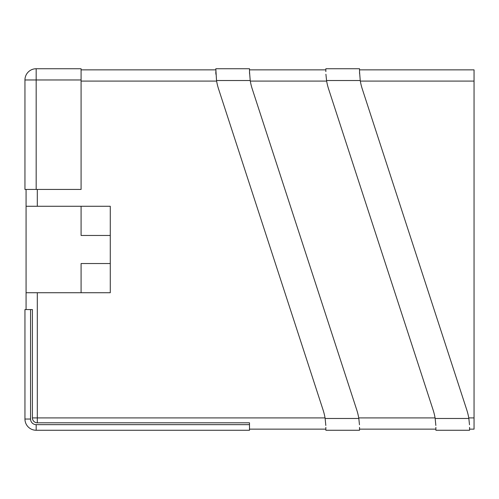 <?xml version="1.0" encoding="UTF-8"?>
<svg xmlns="http://www.w3.org/2000/svg" width="499" height="499" viewBox="0 0 499 499"><rect width="100%" height="100%" fill="white"/><g stroke="black" fill="none" stroke-linecap="round" stroke-linejoin="round"><path stroke-width="0.75" d="M37.3 292.726L110.279 292.726L110.279 206.274L26.073 206.274L26.073 292.726L37.3 292.726L37.3 417.913L325.042 417.913M435.876 429.14L359.529 429.14M325.847 429.14L249.5 429.14M249.5 69.86L325.847 69.86M81.088 69.86L215.817 69.86L215.817 68.737L216.529 80.526A56.138 56.138 0 0 0 218.574 88.997L323.09 410.003A56.138 56.138 0 0 1 325.136 418.474L325.816 425.466M359.529 69.86L474.05 69.86L474.05 429.14L469.559 429.14M30.564 309.567L32.404 309.567L32.404 417.913A4.896 4.896 0 0 0 37.3 422.809L249.5 422.809L249.5 430.263L36.178 430.263A11.228 11.228 0 0 1 24.95 419.035L24.95 309.567L30.564 309.567L30.564 419.035A5.614 5.614 0 0 0 36.178 424.649L249.5 424.649M81.088 292.726L81.088 263.534L110.279 263.534M26.073 309.567L26.073 292.726M26.073 206.274L26.073 189.433M81.088 206.274L81.088 235.466L110.279 235.466M81.088 79.965L36.178 79.965L36.178 68.737A11.228 11.228 0 0 0 24.95 79.965A11.228 11.228 0 0 1 36.178 68.737L81.088 68.737L81.088 189.433L24.95 189.433L24.95 79.965L36.178 79.965L36.178 189.433M249.5 68.737L215.817 68.737L249.5 68.737L249.531 73.534M215.88 74.232L215.817 71.619M359.467 424.768L358.818 418.474A56.138 56.138 0 0 0 356.773 410.003L252.257 88.997A56.138 56.138 0 0 1 250.211 80.526L249.5 71.619M359.529 68.737L325.847 68.737L359.529 68.737L359.561 73.534M325.909 74.232L326.558 80.526A56.138 56.138 0 0 0 328.604 88.997L433.12 410.003A56.138 56.138 0 0 1 435.165 418.474L435.845 425.466M325.847 68.737L325.847 71.619M469.497 424.768L468.848 418.474A56.138 56.138 0 0 0 466.802 410.003L362.286 88.997A56.138 56.138 0 0 1 360.241 80.526L359.529 71.619M325.847 427.381L325.847 430.263L359.529 430.263L359.529 427.381M435.876 427.381L435.876 430.263L469.559 430.263L469.559 427.381M216.622 81.088L81.088 81.088M37.3 189.433L37.3 206.274M326.652 81.088L250.305 81.088M358.725 417.913L435.072 417.913M468.754 417.913L474.05 417.913M37.3 422.809L37.3 417.913L32.404 417.913M474.05 81.088L360.334 81.088M36.178 424.649L36.178 430.263A11.228 11.228 0 0 1 24.95 419.035L30.564 419.035M250.211 80.526L216.529 80.526M360.241 80.526L326.558 80.526M325.136 418.474L358.818 418.474M435.165 418.474L468.848 418.474"/></g></svg>
